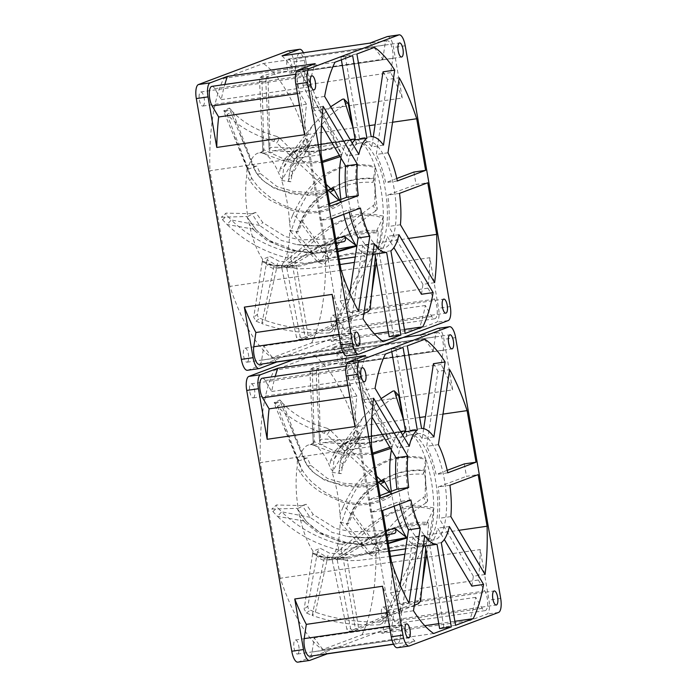 <?xml version="1.0" encoding="UTF-8"?>
<svg xmlns="http://www.w3.org/2000/svg" width="697" height="697" viewBox="0 0 697 697"><rect width="100%" height="100%" fill="white"/><g stroke="black" fill="none" stroke-linecap="round" stroke-linejoin="round"><path stroke-width="0.52" stroke-dasharray="3.48 2.61" d="M202.975 105.996A7.109 2.5 81.8 0 0 204.195 98.382A7.109 2.5 81.8 0 0 200.745 91.978A7.109 2.5 81.8 0 0 200.562 92.021A7.109 2.5 81.8 0 0 199.333 99.636A7.109 2.5 81.8 0 0 202.783 106.049A7.109 2.5 81.8 0 0 202.975 105.996M247.217 362.144A7.109 2.5 81.8 0 0 248.446 354.529A7.109 2.5 81.8 0 0 244.987 348.125A7.109 2.5 81.8 0 0 244.804 348.178A7.109 2.5 81.8 0 0 243.575 355.792A7.109 2.5 81.8 0 0 247.026 362.196A7.109 2.5 81.8 0 0 247.217 362.144M290.579 73.089A7.109 2.5 81.8 0 0 291.808 65.474A7.109 2.5 81.8 0 0 288.358 59.071A7.109 2.5 81.8 0 0 288.166 59.123A7.109 2.5 81.8 0 0 286.937 66.738A7.109 2.5 81.8 0 0 290.396 73.141A7.109 2.5 81.8 0 0 290.579 73.089M334.83 329.245A7.109 2.5 81.8 0 0 336.05 321.631A7.109 2.5 81.8 0 0 332.6 315.218A7.109 2.5 81.8 0 0 332.417 315.271A7.109 2.5 81.8 0 0 331.188 322.885A7.109 2.5 81.8 0 0 334.638 329.289A7.109 2.5 81.8 0 0 334.83 329.245M358.075 143.425A53.704 18.897 -98.2 0 1 359.486 143.059A53.704 18.897 -98.2 0 1 385.58 191.457A53.704 18.897 -98.2 0 1 376.31 248.995A53.704 18.897 -98.2 0 1 374.899 249.352A53.704 18.897 -98.2 0 1 348.796 200.954A53.704 18.897 -98.2 0 1 358.075 143.425M366.849 142.153A53.704 18.897 -98.2 0 1 368.26 141.787A53.704 18.897 -98.2 0 1 394.363 190.185A53.704 18.897 -98.2 0 1 385.084 247.714A53.704 18.897 -98.2 0 1 383.672 248.08A53.704 18.897 -98.2 0 1 357.578 199.682A53.704 18.897 -98.2 0 1 366.849 142.153M346.923 355.871A12.633 4.443 81.8 0 0 347.254 355.784L364.548 349.284A166.478 58.574 -98.2 0 1 351.602 333.183L349.458 347.428A11.056 3.886 -98.2 0 1 347.385 351.602A11.056 3.886 -98.2 0 1 347.097 351.68A11.056 3.886 -98.2 0 1 342.671 345.817A11.056 3.886 -98.2 0 1 341.547 334.037L343.691 319.784A166.478 58.574 -98.2 0 1 332.129 294.395M276.631 361.891A166.478 58.574 -98.2 0 1 263.806 345.912L261.671 360.157A11.056 3.886 -98.2 0 1 259.589 364.331A11.056 3.886 -98.2 0 1 259.301 364.409M429.831 257.707A166.478 58.574 -98.2 0 1 427.914 288.149L434.423 299.161A11.056 3.886 -98.2 0 1 437.272 310.696A11.056 3.886 -98.2 0 1 434.998 318.695A11.056 3.886 -98.2 0 1 434.701 318.773A11.056 3.886 -98.2 0 1 431.818 316.499L425.318 305.495A166.478 58.574 -98.2 0 1 419.167 328.775L436.461 322.275A12.633 4.443 81.8 0 0 438.561 308.266L429.831 257.707L342.035 270.436L350.774 320.995L339.064 322.694L294.021 61.885A12.633 4.443 81.8 0 0 287.957 50.968M342.035 270.436A166.478 58.574 -98.2 0 1 340.127 300.877L346.627 311.89A11.056 3.886 -98.2 0 1 349.476 323.425A11.056 3.886 -98.2 0 1 347.202 331.423A11.056 3.886 -98.2 0 1 346.914 331.502A11.056 3.886 -98.2 0 1 344.022 329.228L337.522 318.224A166.478 58.574 -98.2 0 1 331.38 341.504L419.167 328.775M383.254 341.652L272.057 357.779L311.603 342.924L374.367 333.828M388.351 331.798L404.469 329.463M405.149 333.427L393.448 335.126L389.196 336.721M374.315 243.898L362.614 245.597A58.443 20.561 81.8 0 0 372.817 253.926M363.067 318.886L351.366 320.585L362.614 245.597M351.366 320.585A153.845 54.131 -98.2 0 1 346.845 312.936L358.546 311.237M341.094 270.27L229.888 286.397A153.845 54.131 81.8 0 0 272.057 357.779M434.632 282.66L422.922 284.359A153.845 54.131 -98.2 0 1 421.441 294.265M311.603 342.924A153.845 54.131 81.8 0 0 325.464 250.493L408.52 238.452M398.937 234.654L387.236 236.353L393.892 247.627M390.886 250.815L379.177 252.514A58.443 20.561 81.8 0 0 387.236 236.353M393.448 335.126L379.177 252.514M349.798 293.263L346.845 312.936M360.436 208.054L348.735 209.753A58.443 20.561 81.8 0 0 349.284 212.245M332.181 218.666L320.472 220.365L348.735 209.753M321.125 154.647L209.919 170.765L229.888 286.397M320.472 220.365L318.329 207.95L330.038 206.251M329.594 203.716L318.329 207.95M323.164 106.362L311.454 108.061L321.474 125.016M311.454 108.061A153.845 54.131 -98.2 0 1 312.944 98.146L324.645 96.447M334.987 62.216L223.789 78.343A153.845 54.131 81.8 0 0 209.919 170.765M358.85 154.368L347.15 156.067L312.944 98.146M352.194 143.085A58.443 20.561 81.8 0 0 347.15 156.067M352.638 55.586L340.929 57.285L341.373 59.82M374.533 47.37L263.335 63.488L223.789 78.343M340.929 57.285L345.181 55.69L356.89 53.991M371.152 136.612L359.452 138.311L345.181 55.69M383.472 145.115L371.762 146.814A58.443 20.561 81.8 0 0 359.452 138.311M373.27 136.795L371.762 146.814M383.019 71.826A153.845 54.131 -98.2 0 1 387.541 79.484L399.242 77.785M392.568 122.245L375.073 124.789M369.262 125.626L353.144 127.969M353.091 127.969L305.495 134.87A153.845 54.131 81.8 0 0 263.335 63.488M387.994 152.774L376.284 154.473L387.541 79.484M397.351 180.967L385.65 182.666A58.443 20.561 81.8 0 0 376.284 154.473M396.802 178.476L385.65 182.666M325.464 250.493L305.495 134.87M413.905 172.046L416.048 184.47L427.758 182.771M399.503 193.383L387.793 195.082L416.048 184.47M400.427 224.748L388.717 226.447A58.443 20.561 81.8 0 0 387.793 195.082M422.922 284.359L388.717 226.447M294.021 61.885L305.722 60.186L314.46 110.745L402.247 98.016L393.517 47.457A12.633 4.443 81.8 0 0 387.454 36.549M364.548 349.284L343.151 352.394M247.426 370.29A12.633 4.443 81.8 0 0 247.757 370.212L336.965 336.703A12.633 4.443 81.8 0 0 339.064 322.694M336.965 336.703L348.666 335.004L331.38 341.504M211.879 86.367A11.056 3.886 -98.2 0 1 214.772 88.641L221.271 99.654A166.478 58.574 -98.2 0 1 224.826 84.494M304.545 134.713A166.478 58.574 -98.2 0 1 306.462 104.262L299.466 105.282M306.462 104.262L299.963 93.259A11.056 3.886 -98.2 0 1 297.105 81.314A11.056 3.886 -98.2 0 1 299.675 73.647A11.056 3.886 -98.2 0 1 302.559 75.912L309.067 86.925A166.478 58.574 -98.2 0 1 315.21 63.645M336.695 320.803L343.691 319.784M282.032 55.856A166.478 58.574 -98.2 0 1 294.988 71.965L297.122 57.712A11.056 3.886 -98.2 0 1 299.492 53.469A11.056 3.886 -98.2 0 1 303.918 59.332A11.056 3.886 -98.2 0 1 305.033 71.103L302.899 85.356A166.478 58.574 -98.2 0 1 314.46 110.745M305.722 60.186A12.633 4.443 81.8 0 0 303.439 52.754M369.828 43.127A166.478 58.574 -98.2 0 1 382.775 59.236L294.988 71.965M382.775 59.236L384.918 44.983A11.056 3.886 -98.2 0 1 387.288 40.74A11.056 3.886 -98.2 0 1 391.705 46.603A11.056 3.886 -98.2 0 1 392.829 58.374L390.686 72.627A166.478 58.574 -98.2 0 1 402.247 98.016M221.271 99.654L309.067 86.925M348.666 335.004A12.633 4.443 81.8 0 0 350.774 320.995M427.914 288.149L340.127 300.877M302.899 85.356L390.686 72.627M351.602 333.183L263.806 345.912M337.522 318.224L425.318 305.495M262.621 259.31A58.443 20.561 -98.2 0 1 249.256 224.268C248.663 220.966 247.81 218.379 246.703 216.514L247.792 216.479A58.443 20.561 -98.2 0 1 246.799 175.147L246.947 166.888L247.932 169.249A58.443 20.561 -98.2 0 1 259.31 152.8A58.443 20.561 -98.2 0 1 260.129 152.721C261.358 153 262.272 152.164 262.874 150.203L263.013 153.174A58.443 20.561 -98.2 0 1 279.131 174.023C280.142 176.785 281.231 178.484 282.39 179.12L281.579 180.462A58.443 20.561 -98.2 0 1 289.525 222.857L290.849 231.744L289.699 230.446A58.443 20.561 -98.2 0 1 283.496 262.499C282.529 263.693 281.997 265.688 281.893 268.484L281.266 265.522A58.443 20.561 -98.2 0 1 277.615 268.075A58.443 20.561 -98.2 0 1 276.073 268.467A58.443 20.561 -98.2 0 1 265.574 263.126L263.675 261.471L262.246 261.715L262.621 259.31L269.922 256.444L279.192 261.305L307.325 263.353L363.285 255.825L374.838 252.018A58.443 20.561 -98.2 0 1 371.257 254.492A58.443 20.561 -98.2 0 1 369.724 254.893A58.443 20.561 -98.2 0 1 356.812 246.511M281.266 265.522L288.758 265.165L297.07 260.399C307.107 253.473 318.965 246.956 332.635 240.866L348.334 235.377L359.478 232.894L376.058 231.813L383.341 217.089A58.443 20.561 -98.2 0 1 375.143 251.687C366.369 251.417 352.333 252.906 346.426 254.196L296.669 265.487L271.961 265.217A3.163 1.83 103.9 0 1 272.745 265.13L272.745 265.13A3.163 1.83 103.9 0 1 273.869 266.724C279.506 268.519 293.838 267.587 297.724 266.585L334.917 257.481L351.105 254.161L374.411 252.811L374.838 252.018M337.888 251.722L312.735 253.386L290.928 250.406L267.108 240.674L254.536 230.602L255.947 229.566L246.703 216.514L255.912 229.67L269.086 240.404L296.547 250.955L315.035 253.02L337.818 251.303M331.484 189.514C310.444 196.232 303.936 194.045 291.459 192.712C286.014 191.536 282.782 191.144 274.627 187.685C268.563 184.836 266.542 183.276 262.534 180.026L256.287 172.882L253.9 168.291L229.722 109.542L224.051 112.217L248.402 171.567L246.947 166.888L248.402 171.567L251.417 177.63C254.841 183.058 258.631 187.641 262.795 191.396L272.178 198.863L280.839 204.021L290.37 208.142C300.355 212.419 322.763 215.216 340.746 202.078L341.399 202.67A58.443 20.561 -98.2 0 1 340.911 199.464M247.932 169.249L256.836 166.043L260.251 173.448L277.197 186.7L293.359 191.387L309.416 192.564L330.814 188.852M339.622 199.952L341.399 202.67M341.042 158.149A58.443 20.561 -98.2 0 1 341.478 156.093L340.153 156.651M322.467 162.453L294.526 163.272L280.299 159.77L261.279 152.721L259.31 152.8M343.717 214.336A58.443 20.561 -98.2 0 1 341.565 203.69C334.307 208.917 324.48 212.027 312.064 213.012C304.99 213.221 297.628 212.097 289.969 209.64L271.299 200.91C265.008 196.781 257.759 192.023 249.753 180.558A3.163 1.969 148.9 0 0 251.417 177.63L227.039 114.421L223.702 110.823L229.339 108.07L229.923 108.549C229.13 107.617 229.069 107.948 229.722 109.542M249.753 180.558L246.799 175.147M247.792 216.479L255.721 212.35L262.813 222.622L285.143 236.536L300.712 239.916L335.64 238.696M296.556 250.955C280.691 248.045 267.151 240.918 255.947 229.566L227.065 224.512L222.5 219.703C221.254 218.222 220.932 217.394 221.524 217.22L246.703 216.514M254.536 230.602L249.256 224.268M339.204 259.319L355.235 256.993M350.26 290.152L364.932 260.826C365.82 257.934 365.272 256.269 363.285 255.825L369.724 254.893M262.246 261.715L273.869 266.724L261.758 323.565L256.052 321.143L253.725 317.266L262.246 261.715M271.961 265.217L265.574 263.126M376.058 231.813L377.504 230.498L378.227 232.815C351.166 233.46 345.616 238.531 333.872 242.504L313.946 252.436L286.868 268.415L300.224 336.939L296.434 337.095L281.893 268.484L291.782 260.913L316.673 238.662C323.817 232.685 329.515 228.407 333.785 225.845C338.489 222.718 344.118 220.034 350.669 217.804C361.342 214.467 372.181 214.528 383.211 217.987L383.341 217.089M289.699 230.446L298.046 231.953L303.003 220.583C305.303 215.329 309.904 209.126 316.795 201.982C321.796 197.425 326.806 193.905 331.842 191.405L345.956 185.55C351.654 183.755 360.907 181.603 372.93 182.353L375.3 167.088A58.443 20.561 -98.2 0 1 383.35 216.122C369.183 213.116 358.136 213.256 350.199 216.523L332.913 224.425C327.999 227.292 322.058 231.43 315.096 236.858L288.924 258.378A3.163 1.638 50.8 0 1 291.782 260.913L305.016 337.069L298.891 339.422L302.725 339.361L300.224 336.939M288.924 258.378L283.496 262.499M372.93 182.353L374.019 178.598C346.636 178.484 342.636 183.886 332.216 188.225L324.645 192.938L316.569 199.647C308.919 207.166 304.284 215.146 301.818 220.104L296.434 232.85L322.232 264.05L317.518 261.802L290.849 231.744L296.173 216.61C298.551 209.989 305.53 197.199 307.76 194.385C311.472 189.009 315.192 184.583 318.93 181.124L327.721 174.259C331.798 171.619 336.494 169.493 341.809 167.881C351.828 164.936 362.989 164.788 375.291 167.454L375.3 167.088M281.579 180.462L290.815 181.786L292.513 171.81C295.885 163.882 300.102 158.829 305.164 156.642L317.013 151.537L329.646 148.165C335.414 146.71 344.283 145.542 356.254 144.654L356.751 139.635A58.443 20.561 -98.2 0 1 374.995 166.217C361.874 163.83 350.539 164.126 340.972 167.088C330.195 170.791 322.302 175.139 317.292 180.131C308.989 187.51 301.191 196.676 292.662 215.225L296.173 216.61L324.305 254.875L320.542 260.434C319.383 262.011 318.372 262.464 317.518 261.802L322.232 264.05C323.138 264.825 324.175 264.355 325.351 262.638L328.653 257.602L301.339 219.834L303.003 220.583M292.662 215.225L289.525 222.857M356.254 144.654L355.479 138.964L317.91 145.272L307.063 149.524L295.249 158.724L290.231 168.622L288.558 179.974L306.915 150.439L301.13 148.008L282.39 179.12L283.749 167.149L288.488 157.086L298.29 149.707L309.18 146.17L356.751 139.635M355.087 139.226A58.443 20.561 -98.2 0 1 356.367 139.505L316.943 144.749C310.365 145.847 304.72 147.206 300.006 148.827C294.09 150.7 289.159 153.959 285.212 158.602L280.36 168.212A3.163 2.318 14.4 0 0 283.749 167.149L305.112 138.799L301.13 148.008M280.36 168.212L279.131 174.023M263.013 153.174L272.492 152.399L273.512 150.77L296.513 151.711L312.509 151.24C318.607 150.97 327.302 149.585 338.585 147.076L341.652 155.37A58.443 20.561 -98.2 0 1 350.417 140.071M274.069 150.657L292.853 151.955L309.625 151.807C318.834 151.31 328.487 149.829 338.585 147.355L336.555 143.721C311.672 149.114 304.711 147.93 293.655 148.139L276.003 147.241L269.992 147.529A3.163 3.102 72.8 0 0 273.512 150.77L350.147 139.627M336.555 143.721L304.824 71.695L302.515 70.005C286.084 71.233 274.557 73.429 267.944 76.592L269.992 147.529L269.155 149.55L265.792 81.566L259.58 81.331L262.76 149.785C263.187 150.421 262.394 151.371 260.39 152.643M262.874 150.203L263.841 149.724A3.163 3.102 -75 0 1 261.279 152.721M252.793 164.614C253.603 166.06 254.945 166.531 256.836 166.043M240.003 133.929L253.9 168.282L256.461 173.248A3.163 2.213 -32.6 0 1 256.287 172.882L232.484 111.511L229.923 108.549L224.242 111.25C223.537 110.466 223.476 110.788 224.051 112.217M234.201 136.455L246.947 166.888M339.395 155.361L341.242 154.542L341.478 156.093M304.824 71.695L300.485 71.983L298.333 70.449L274.723 72.357L261.872 76.165L263.841 149.724L281.963 158.141L294.979 161.852L322.267 161.268M375.143 251.687L374.873 252.157M383.35 216.122L383.402 217.133M374.995 166.217L375.326 167.001M341.565 203.69L341.347 202.696M326.257 184.374L279.706 138.128L276.718 142.955L327.146 189.514M338.786 200.266L340.746 202.078M336.39 243.026L291.938 252.323L290.832 258.291L337.461 249.238M344.135 241.563L314.861 246.041L296.452 244.49L281.449 240.448L259.537 225.419L251.896 213.726L255.721 212.35M251.896 213.726L226.089 213.116L221.315 217.29L226.089 213.116C225.41 213.282 225.75 214.136 227.1 215.678L231.247 219.964L259.537 225.419L262.813 222.622M349.302 292.113L332.155 328.453L332.077 331.31L372.433 256.487M373.731 254.074L374.411 252.811M364.932 260.826L354.425 262.386M340.101 264.52L309.311 268.45L297.915 268.894L277.214 265.627L267.056 259.903L269.922 256.444M267.056 259.903L257.454 314.286L253.725 317.266M378.227 232.815L375.378 256.688M370.116 309.25L369.41 307.107L371.954 290.666M376.345 262.307L383.211 217.987M286.868 268.415C286.633 266.533 287.26 265.452 288.758 265.165L296.234 260.53A3.163 1.725 57.5 0 1 297.07 260.399M363.895 313.38L303.578 339.169L299.675 339.265C298.072 339.683 296.992 338.96 296.434 337.095M298.046 231.953C296.417 231.744 295.877 232.04 296.434 232.85L301.339 219.834C305.539 211.191 310.975 203.777 317.649 197.608L333.183 186.962L345.991 181.647C354.956 178.754 364.27 177.657 373.94 178.345L377.26 209.161L374.759 203.873L375.291 167.454M355.479 138.964L352.752 126.88M353.205 128.318L356.62 139.226M348.212 103.478L346.531 103.383L330.605 114.691L317.902 128.936L295.249 158.724L290.091 168.944A3.163 2.082 16.1 0 0 292.513 171.81M290.815 181.786C288.976 181.429 288.227 180.819 288.558 179.974L290.091 168.944A3.163 2.082 16.1 0 1 290.231 168.622L310.688 141.726L306.915 150.439M300.485 71.983L341.242 154.542M269.155 149.55L269.269 150.212L269.155 149.55C269.434 151.406 270.541 152.355 272.492 152.399M260.155 77.445L266.393 77.567L267.944 76.592L261.872 76.165L260.155 77.445L259.58 81.331M279.706 138.128L276.665 136.385L273.895 141.36L276.718 142.955M276.665 136.385C257.707 131.019 242.974 122.724 232.484 111.511L227.039 114.421C238.104 126.201 253.725 135.183 273.895 141.36M291.938 252.323L288.628 252.105L287.774 258.082L290.832 258.291M288.628 252.105C266.716 246.337 247.592 235.63 231.247 219.964L227.065 224.512C244.316 241.084 264.555 252.27 287.774 258.082M222.5 219.703L227.1 215.678M332.155 328.453L329.245 330.195L329.359 332.896L332.077 331.31M329.245 330.195C306.183 330.5 284.759 327.198 264.982 320.306L259.868 318.276C258.134 317.414 257.324 316.081 257.454 314.286M329.359 332.896C305.208 334.055 282.668 330.944 261.758 323.565L264.982 320.306L277.214 265.627A3.163 1.655 109.4 0 1 279.192 261.305M256.052 321.143L259.868 318.276M367.955 311.899L367.389 309.538L369.41 307.107M367.389 309.538L305.016 337.069L308.318 337.052L296.025 263.266A3.163 1.725 57.5 0 1 296.234 260.53L314.452 249.038L324.941 243.392L335.841 238.566L349.999 233.765C359.373 231.151 368.539 230.062 377.504 230.498M303.578 339.169L302.725 339.361M377.26 209.161L375.648 210.999L373.243 205.563L374.759 203.873M375.648 210.999C357.143 223.145 341.478 238.679 328.653 257.602L324.305 254.875C337.906 234.898 354.224 218.466 373.243 205.563M320.542 260.434L325.351 262.638M346.531 103.383L342.523 99.201M317.902 128.936L310.688 141.726L305.112 138.799L312.709 125.338L288.488 157.086C291.119 153.201 296.695 149.96 305.216 147.346L327.302 143.103L356.559 139.531M330.726 106.737L312.709 125.338M302.96 143.957L308.806 146.257M301.827 70.075L294.195 70.693M302.515 70.005L298.333 70.449M266.393 77.567L265.792 81.566M253.386 397.856A7.109 2.5 81.8 0 0 254.614 390.242A7.109 2.5 81.8 0 0 251.155 383.829A7.109 2.5 81.8 0 0 250.972 383.881A7.109 2.5 81.8 0 0 249.744 391.496A7.109 2.5 81.8 0 0 253.194 397.9A7.109 2.5 81.8 0 0 253.386 397.856M297.628 654.004A7.109 2.5 81.8 0 0 298.856 646.389A7.109 2.5 81.8 0 0 295.406 639.985A7.109 2.5 81.8 0 0 295.214 640.029A7.109 2.5 81.8 0 0 293.986 647.644A7.109 2.5 81.8 0 0 297.445 654.047A7.109 2.5 81.8 0 0 297.628 654.004M340.99 364.949A7.109 2.5 81.8 0 0 342.218 357.334A7.109 2.5 81.8 0 0 338.768 350.931A7.109 2.5 81.8 0 0 338.576 350.974A7.109 2.5 81.8 0 0 337.357 358.589A7.109 2.5 81.8 0 0 340.807 364.993A7.109 2.5 81.8 0 0 340.99 364.949M385.241 621.097A7.109 2.5 81.8 0 0 386.469 613.482A7.109 2.5 81.8 0 0 383.01 607.078A7.109 2.5 81.8 0 0 382.827 607.122A7.109 2.5 81.8 0 0 381.599 614.737A7.109 2.5 81.8 0 0 385.049 621.149A7.109 2.5 81.8 0 0 385.241 621.097M408.486 435.285A53.704 18.897 -98.2 0 1 409.897 434.919A53.704 18.897 -98.2 0 1 435.991 483.317A53.704 18.897 -98.2 0 1 426.721 540.846A53.704 18.897 -98.2 0 1 425.309 541.212A53.704 18.897 -98.2 0 1 399.215 492.814A53.704 18.897 -98.2 0 1 408.486 435.285M417.268 434.004A53.704 18.897 -98.2 0 1 418.679 433.647A53.704 18.897 -98.2 0 1 444.773 482.045A53.704 18.897 -98.2 0 1 435.494 539.574A53.704 18.897 -98.2 0 1 434.083 539.94A53.704 18.897 -98.2 0 1 407.989 491.542A53.704 18.897 -98.2 0 1 417.268 434.004M397.342 647.722A12.633 4.443 81.8 0 0 397.673 647.635L414.968 641.144A166.478 58.574 -98.2 0 1 402.012 625.035L399.878 639.288A11.056 3.886 -98.2 0 1 397.795 643.462A11.056 3.886 -98.2 0 1 397.508 643.531A11.056 3.886 -98.2 0 1 393.082 637.668A11.056 3.886 -98.2 0 1 391.967 625.897L394.101 611.644A166.478 58.574 -98.2 0 1 382.54 586.255M327.05 653.751A166.478 58.574 -98.2 0 1 314.225 637.764L312.082 652.017A11.056 3.886 -98.2 0 1 310.008 656.191A11.056 3.886 -98.2 0 1 309.712 656.26M480.242 549.558A166.478 58.574 -98.2 0 1 478.334 580.009L484.833 591.012A11.056 3.886 -98.2 0 1 487.682 602.557A11.056 3.886 -98.2 0 1 485.408 610.555A11.056 3.886 -98.2 0 1 485.121 610.633A11.056 3.886 -98.2 0 1 482.228 608.359L475.729 597.346A166.478 58.574 -98.2 0 1 469.578 620.635L486.872 614.135A12.633 4.443 81.8 0 0 488.98 600.117L480.242 549.558L392.455 562.287L401.184 612.846L389.475 614.545L344.431 353.736A12.633 4.443 81.8 0 0 338.367 342.828A12.633 4.443 81.8 0 0 338.036 342.915L293.725 359.556M392.455 562.287A166.478 58.574 -98.2 0 1 390.538 592.738L397.037 603.741A11.056 3.886 -98.2 0 1 399.886 615.285A11.056 3.886 -98.2 0 1 397.612 623.284A11.056 3.886 -98.2 0 1 397.325 623.353A11.056 3.886 -98.2 0 1 394.441 621.088L387.933 610.075A166.478 58.574 -98.2 0 1 381.79 633.355L469.578 620.635M433.665 633.512L322.467 649.63L362.013 634.784L424.778 625.679M438.762 623.658L454.88 621.315M455.568 625.287L443.858 626.986L439.615 628.581M424.734 535.758L413.025 537.457A58.443 20.561 81.8 0 0 423.227 545.786M413.478 610.746L401.777 612.445L413.025 537.457M401.777 612.445A153.845 54.131 -98.2 0 1 397.255 604.787L408.965 603.088M391.505 562.13L280.307 578.249A153.845 54.131 81.8 0 0 322.467 649.63M485.042 574.52L473.333 576.21A153.845 54.131 -98.2 0 1 471.852 586.125M362.013 634.784A153.845 54.131 81.8 0 0 375.875 542.353L458.931 530.312M449.347 526.514L437.646 528.213L444.303 539.487M441.297 542.675L429.587 544.366A58.443 20.561 81.8 0 0 437.646 528.213M443.858 626.986L429.587 544.366M400.209 585.123L397.255 604.787M410.847 499.915L399.146 501.613A58.443 20.561 81.8 0 0 399.695 504.105M382.592 510.526L370.891 512.225L399.146 501.613M371.536 446.498L260.329 462.625L280.307 578.249M370.891 512.225L368.739 499.801L380.449 498.102M380.013 495.567L368.739 499.801M373.575 398.214L361.865 399.912L371.884 416.876M361.865 399.912A153.845 54.131 -98.2 0 1 363.355 390.006L375.056 388.307M385.397 354.076L274.2 370.194A153.845 54.131 81.8 0 0 260.329 462.625M409.27 446.219L397.56 447.918L363.355 390.006M402.605 434.945A58.443 20.561 81.8 0 0 397.56 447.918M403.049 347.446L391.348 349.145L391.784 351.68M424.943 339.221L313.746 355.348L274.2 370.194M391.348 349.145L395.591 347.55L407.301 345.851M421.572 428.463L409.862 430.162L395.591 347.55M433.882 436.975L422.182 438.674A58.443 20.561 81.8 0 0 409.862 430.162M423.68 428.646L422.182 438.674M433.429 363.686A153.845 54.131 -98.2 0 1 437.951 371.344L449.652 369.645M442.987 414.105L425.484 416.64M419.672 417.486L403.554 419.821M403.502 419.829L355.906 426.73A153.845 54.131 81.8 0 0 313.746 355.348M438.404 444.634L426.695 446.324L437.951 371.344M447.77 472.819L436.061 474.518A58.443 20.561 81.8 0 0 426.695 446.324M447.213 470.327L436.061 474.518M375.875 542.353L355.906 426.73M464.315 463.906L466.459 476.33L478.168 474.631M449.913 485.243L438.204 486.942L466.459 476.33M450.837 516.599L439.127 518.298A58.443 20.561 81.8 0 0 438.204 486.942M473.333 576.21L439.127 518.298M403.275 337.444L332.452 347.716L349.746 341.216L338.036 342.915M344.431 353.736L356.132 352.037L364.871 402.605L452.658 389.876L443.928 339.317A12.633 4.443 81.8 0 0 437.864 328.4M414.968 641.144L393.561 644.246M297.837 662.15A12.633 4.443 81.8 0 0 298.177 662.063L387.375 628.563A12.633 4.443 81.8 0 0 389.475 614.545M387.375 628.563L399.085 626.864L381.79 633.355M262.299 378.227A11.056 3.886 -98.2 0 1 265.182 380.501L271.682 391.505A166.478 58.574 -98.2 0 1 275.237 376.354M354.965 426.564A166.478 58.574 -98.2 0 1 356.873 396.123L349.877 397.133M356.873 396.123L350.373 385.11A11.056 3.886 -98.2 0 1 347.515 373.165A11.056 3.886 -98.2 0 1 350.086 365.498A11.056 3.886 -98.2 0 1 352.978 367.772L359.478 378.776A166.478 58.574 -98.2 0 1 365.62 355.496M387.105 612.654L394.101 611.644M332.452 347.716A166.478 58.574 -98.2 0 1 345.398 363.817L347.542 349.572A11.056 3.886 -98.2 0 1 349.903 345.32A11.056 3.886 -98.2 0 1 354.329 351.183A11.056 3.886 -98.2 0 1 355.453 362.963L353.309 377.216A166.478 58.574 -98.2 0 1 364.871 402.605M356.132 352.037A12.633 4.443 81.8 0 0 350.077 341.129A12.633 4.443 81.8 0 0 349.746 341.216M420.239 334.987A166.478 58.574 -98.2 0 1 433.194 351.088L345.398 363.817M433.194 351.088L435.329 336.843A11.056 3.886 -98.2 0 1 437.699 332.591A11.056 3.886 -98.2 0 1 442.116 338.454A11.056 3.886 -98.2 0 1 443.24 350.234L441.105 364.487A166.478 58.574 -98.2 0 1 452.658 389.876M271.682 391.505L359.478 378.776M399.085 626.864A12.633 4.443 81.8 0 0 401.184 612.846M478.334 580.009L390.538 592.738M353.309 377.216L441.105 364.487M402.012 625.035L314.225 637.764M387.933 610.075L475.729 597.346M313.031 551.161A58.443 20.561 -98.2 0 1 299.666 516.12C299.074 512.826 298.229 510.239 297.114 508.366L298.203 508.34A58.443 20.561 -98.2 0 1 297.21 467.007L297.358 458.748L298.342 461.109A58.443 20.561 -98.2 0 1 309.721 444.651A58.443 20.561 -98.2 0 1 310.548 444.581C311.768 444.86 312.683 444.015 313.284 442.055L313.423 445.034A58.443 20.561 -98.2 0 1 329.542 465.875C330.561 468.645 331.641 470.344 332.8 470.98L331.999 472.322A58.443 20.561 -98.2 0 1 339.936 514.717L341.269 523.604L340.11 522.306A58.443 20.561 -98.2 0 1 333.907 554.359C332.939 555.553 332.408 557.548 332.303 560.344L331.676 557.382A58.443 20.561 -98.2 0 1 328.026 559.926A58.443 20.561 -98.2 0 1 326.492 560.327A58.443 20.561 -98.2 0 1 315.994 554.978L314.086 553.322L312.657 553.566L313.031 551.161L320.341 548.304L329.603 553.165L357.735 555.213L413.704 547.685L425.248 543.878A58.443 20.561 -98.2 0 1 421.668 546.352A58.443 20.561 -98.2 0 1 420.134 546.753A58.443 20.561 -98.2 0 1 407.222 538.372M331.676 557.382L339.169 557.025L347.481 552.251C357.517 545.324 369.375 538.816 383.045 532.717L398.745 527.237L409.888 524.745L426.468 523.674L433.761 508.941A58.443 20.561 -98.2 0 1 425.553 543.547C416.78 543.268 402.744 544.766 396.846 546.047L347.054 557.347L322.371 557.077A3.163 1.83 103.9 0 1 323.155 556.99L323.155 556.99A3.163 1.83 103.9 0 1 324.279 558.585C329.916 560.371 344.248 559.447 348.143 558.445L385.336 549.332L401.516 546.012L424.822 544.671L425.248 543.878M388.299 543.582L363.146 545.237L341.347 542.266L317.518 532.534L304.946 522.454L306.358 521.426L297.114 508.366L306.323 521.53L319.496 532.264L346.975 542.815L365.446 544.871L388.229 543.163M381.904 481.366C360.854 488.092 354.346 485.905 341.87 484.563C336.424 483.396 333.192 482.995 325.037 479.545C318.973 476.696 316.961 475.136 312.953 471.878L306.697 464.742L304.31 460.142L280.133 401.402L274.47 404.077L298.813 463.418L297.358 458.748L298.813 463.418L301.836 469.49C305.251 474.91 309.05 479.501 313.206 483.248L322.589 490.723L331.249 495.872L340.781 499.993C350.765 504.279 373.174 507.076 391.165 493.929L391.81 494.53A58.443 20.561 -98.2 0 1 391.322 491.324M298.342 461.109L307.246 457.903L310.662 465.308L327.607 478.56L343.769 483.248L359.826 484.415L381.224 480.703M390.041 491.803L391.81 494.53M391.453 450.001A58.443 20.561 -98.2 0 1 391.888 447.944L390.564 448.502M372.886 454.305L344.937 455.132L330.709 451.63L311.69 444.573L309.721 444.651M394.136 506.188A58.443 20.561 -98.2 0 1 391.975 495.55C384.727 500.768 374.89 503.879 362.475 504.872C355.4 505.081 348.038 503.957 340.38 501.5L321.709 492.77C315.419 488.641 308.17 483.884 300.163 472.418A3.163 1.969 148.9 0 0 301.836 469.49L277.45 406.281L274.121 402.683L279.758 399.93L280.333 400.409C279.549 399.468 279.48 399.799 280.133 401.402M300.163 472.418L297.21 467.007M298.203 508.34L306.14 504.201L313.223 514.482L335.553 528.396L351.131 531.776L386.051 530.556M346.975 542.815C331.101 539.896 317.562 532.769 306.358 521.426L277.476 516.364L272.91 511.554C271.673 510.073 271.342 509.246 271.935 509.071L297.114 508.366M304.946 522.454L299.666 516.12M400.67 582.012L415.342 552.686C416.231 549.794 415.682 548.121 413.704 547.685L420.134 546.753M312.657 553.566L324.279 558.585L312.169 615.416L306.471 612.994L304.136 609.117L312.657 553.566M322.371 557.077L315.994 554.978M426.468 523.674L427.914 522.349L428.638 524.675C401.577 525.32 396.027 530.391 384.282 534.364L364.357 544.287L337.278 560.266L350.643 628.799L346.845 628.955L332.303 560.344L342.192 552.773L367.092 530.522C374.228 524.536 379.935 520.267 384.195 517.705C388.9 514.569 394.528 511.894 401.089 509.655C411.753 506.327 422.6 506.388 433.621 509.847L433.761 508.941M340.11 522.306L348.456 523.813L353.414 512.443C355.714 507.181 360.314 500.986 367.214 493.833C372.207 489.285 377.225 485.757 382.252 483.256L396.366 477.401C402.073 475.615 411.326 473.463 423.34 474.213L425.71 458.94A58.443 20.561 -98.2 0 1 433.761 507.974C419.594 504.976 408.547 505.107 400.609 508.374L383.324 516.285C378.41 519.143 372.477 523.29 365.507 528.718L339.334 550.238A3.163 1.638 50.8 0 1 342.192 552.773L355.426 628.929L349.302 631.273L353.135 631.221L350.643 628.799M339.334 550.238L333.907 554.359M423.34 474.213L424.438 470.458C397.055 470.336 393.056 475.746 382.627 480.076L375.056 484.79L366.988 491.507C359.33 499.026 354.695 507.007 352.229 511.964L346.845 524.71L372.642 555.901L367.929 553.653L341.269 523.604L346.592 508.47C348.97 501.849 355.94 489.05 358.171 486.245C361.882 480.869 365.603 476.443 369.349 472.975L378.14 466.119C382.209 463.479 386.905 461.353 392.219 459.741C402.247 456.788 413.408 456.648 425.701 459.314L425.71 458.94M331.999 472.322L341.225 473.646L342.933 463.671C346.296 455.742 350.513 450.68 355.575 448.493L367.424 443.397L380.057 440.016C385.824 438.57 394.694 437.402 406.673 436.514L407.161 431.487A58.443 20.561 -98.2 0 1 425.405 458.068C412.284 455.69 400.949 455.977 391.383 458.94C380.606 462.642 372.721 466.99 367.711 471.982C359.399 479.37 351.602 488.536 343.072 507.076L346.592 508.47L374.716 546.727L370.952 552.294C369.793 553.862 368.783 554.315 367.929 553.653L372.642 555.901C373.548 556.676 374.594 556.215 375.761 554.498L379.063 549.454L351.758 511.694L353.414 512.443M343.072 507.076L339.936 514.717M406.673 436.514L405.898 430.816L368.321 437.124L357.474 441.384L345.66 450.576L340.65 460.473L338.969 471.825L357.326 442.29L351.541 439.868L332.8 470.98L334.159 459.001L338.899 448.946L348.7 441.558L359.6 438.03L407.161 431.487M405.497 431.077A58.443 20.561 -98.2 0 1 406.778 431.365L367.354 436.61C360.776 437.707 355.13 439.066 350.425 440.687C344.501 442.56 339.57 445.819 335.623 450.454L330.779 460.072A3.163 2.318 14.4 0 0 334.159 459.001L355.522 430.659L351.541 439.868M330.779 460.072L329.542 465.875M313.423 445.034L322.903 444.259L323.922 442.63L346.923 443.571L362.919 443.1C369.018 442.83 377.713 441.436 389.004 438.927L392.062 447.23A58.443 20.561 -98.2 0 1 400.827 431.931M324.48 442.517L343.264 443.806L360.035 443.667C369.244 443.17 378.898 441.68 389.004 439.215L386.966 435.581C362.083 440.974 355.122 439.781 344.065 439.99L326.423 439.101L320.402 439.389A3.163 3.102 72.8 0 0 323.922 442.63L400.557 431.487M386.966 435.581L355.243 363.555L352.926 361.865C336.494 363.085 324.968 365.28 318.355 368.443L320.402 439.389L319.575 441.41L316.211 373.426L309.999 373.183L313.171 441.645C313.598 442.281 312.814 443.231 310.801 444.494M313.284 442.055L314.251 441.584A3.163 3.102 -75 0 1 311.69 444.573M303.212 456.474C304.014 457.912 305.356 458.391 307.246 457.903M290.414 425.78L304.31 460.133L306.872 465.108A3.163 2.213 -32.6 0 1 306.697 464.742L282.895 403.363L280.333 400.409L274.653 403.11C273.947 402.326 273.886 402.648 274.47 404.077M284.611 428.307L297.358 458.748M389.806 447.221L391.653 446.394L391.888 447.944M355.243 363.555L350.896 363.843L348.744 362.309L325.133 364.217L312.291 368.025L314.251 441.584L332.373 450.001L345.39 453.712L372.677 453.12M425.553 543.547L425.292 544.017M433.761 507.974L433.813 508.984M425.405 458.068L425.745 458.861M391.975 495.55L391.758 494.548M376.668 476.225L330.117 429.988L327.128 434.815L377.556 481.374M389.196 492.117L391.165 493.929M386.8 534.878L342.349 544.174L341.242 550.142L387.872 541.099M394.554 533.414L365.272 537.892L346.836 536.341L331.859 532.308L309.947 517.279L302.306 505.586L306.14 504.201M302.306 505.586L276.5 504.976L271.725 509.141L276.5 504.976C275.82 505.142 276.16 505.996 277.511 507.538L281.658 511.825L309.947 517.279L313.223 514.482M399.712 583.973L382.575 620.304L382.487 623.17L422.844 548.347M424.142 545.934L424.822 544.671M415.342 552.686L404.835 554.237M390.512 556.38L359.722 560.31L348.326 560.745L327.625 557.487L317.466 551.763L320.341 548.304M317.466 551.763L307.865 606.137L304.136 609.117M428.638 524.675L425.789 548.548M420.535 601.102L419.821 598.958L422.365 582.526M426.756 554.167L433.621 509.847M337.278 560.266C337.043 558.393 337.679 557.304 339.169 557.025L346.644 552.39A3.163 1.725 57.5 0 1 347.481 552.251M414.306 605.231L353.989 631.029L350.086 631.116C348.491 631.543 347.402 630.82 346.845 628.955M348.456 523.813C346.827 523.595 346.296 523.9 346.845 524.71L351.758 511.694C355.949 503.042 361.386 495.637 368.06 489.46L383.594 478.813L396.401 473.498C405.366 470.614 414.68 469.508 424.36 470.205L427.679 501.021L425.17 495.724L425.701 459.314M405.898 430.816L403.162 418.74M403.615 420.169L407.031 431.086M398.632 395.338L396.95 395.234L381.015 406.543L368.312 420.796L345.66 450.576L340.502 460.804A3.163 2.082 16.1 0 0 342.933 463.671M341.225 473.646C339.395 473.28 338.637 472.679 338.969 471.825L340.502 460.804A3.163 2.082 16.1 0 1 340.65 460.473L361.098 433.578L357.326 442.29M350.896 363.843L391.653 446.394M319.575 441.41L319.461 440.757L319.575 441.41C319.845 443.257 320.951 444.207 322.903 444.259M310.566 369.297L316.804 369.419L318.355 368.443L312.291 368.025L310.566 369.297L309.999 373.183M330.117 429.988L327.085 428.246L324.314 433.22L327.128 434.815M327.085 428.246C308.118 422.87 293.385 414.576 282.895 403.363L277.45 406.281C288.514 418.061 304.136 427.043 324.314 433.22M342.349 544.174L339.047 543.965L338.184 549.942L341.242 550.142M339.047 543.965C317.135 538.197 298.002 527.481 281.658 511.825L277.476 516.364C294.726 532.935 314.966 544.13 338.184 549.942M272.91 511.554L277.511 507.538M382.575 620.304L379.656 622.046L379.778 624.756L382.487 623.17M379.656 622.046C356.594 622.351 335.179 619.058 315.392 612.166L310.278 610.136C308.544 609.274 307.743 607.941 307.865 606.137M379.778 624.756C355.618 625.915 333.079 622.796 312.169 615.416L315.392 612.166L327.625 557.487A3.163 1.655 109.4 0 1 329.603 553.165M306.471 612.994L310.278 610.136M418.374 603.759L417.799 601.389L419.821 598.958M417.799 601.389L355.426 628.929L358.728 628.903L346.435 555.126A3.163 1.725 57.5 0 1 346.644 552.39L364.862 540.898L375.352 535.252L386.251 530.417L400.409 525.616C409.784 523.003 418.958 521.914 427.914 522.349M353.989 631.029L353.135 631.221M427.679 501.021L426.059 502.851L423.654 497.423L425.17 495.724M426.059 502.851C407.553 515.005 391.888 530.539 379.063 549.454L374.716 546.727C388.325 526.758 404.635 510.317 423.654 497.423M370.952 552.294L375.761 554.498M396.95 395.234L392.934 391.052M368.312 420.796L361.098 433.578L355.522 430.659L363.12 417.198L338.908 448.938C341.539 445.061 347.106 441.811 355.627 439.206L377.713 434.954L406.97 431.382M381.137 398.597L363.12 417.198M353.37 435.808L359.216 438.108M348.744 362.309L344.606 362.553M316.804 369.419L316.211 373.426M261.671 360.157L349.458 347.428M346.627 311.89L434.423 299.161M405.218 45.758L393.517 47.457M450.271 306.567L438.561 308.266M448.171 320.585L436.461 322.275M259.467 368.513L247.757 370.212M358.964 354.085L347.254 355.784M297.453 93.625L299.963 93.259M302.559 75.912L214.772 88.641M339.038 334.403L341.547 334.037M297.122 57.712L384.918 44.983M392.829 58.374L305.033 71.103M431.818 316.499L344.022 329.228M260.251 173.448A3.163 2.213 -32.6 0 1 256.461 173.248L261.183 179.12L273.895 188.146L291.86 193.871L305.086 195.238C314.669 195.5 324.061 193.879 333.271 190.359M312.082 652.017L399.878 639.288M397.037 603.741L484.833 591.012M455.629 337.618L443.928 339.317M500.681 598.427L488.98 600.117M498.582 612.436L486.872 614.135M309.877 660.364L298.177 662.063M409.374 645.945L397.673 647.635M347.864 385.476L350.373 385.11M352.978 367.772L265.182 380.501M389.457 626.254L391.967 625.897M347.542 349.572L435.329 336.843M443.24 350.234L355.453 362.963M482.228 608.359L394.441 621.088M310.662 465.308A3.163 2.213 -32.6 0 1 306.872 465.108L311.603 470.98L324.305 479.998L342.279 485.731L355.496 487.098C365.08 487.36 374.472 485.731 383.681 482.219M200.745 91.978L311.951 75.851M244.987 348.125L356.193 332.007M288.358 59.071L399.555 42.953M332.6 315.218L443.806 299.1M368.26 141.787L359.486 143.059M202.783 106.049L313.99 89.922M247.026 362.196L358.232 346.069M290.396 73.141L401.594 57.015M334.638 329.289L445.845 313.171M383.672 248.08L374.899 249.352M299.675 73.647L295.659 74.222M347.097 351.68L343.081 352.255M387.288 40.74L299.492 53.469M434.701 318.773L346.914 331.502M263.675 261.471L272.745 265.13C280.055 266.759 288.027 266.873 296.669 265.487L276.073 268.467M344.353 241.502C335.971 244.333 326.989 245.832 317.388 246.006L296.452 244.49C297.558 244.76 308.292 246.215 315.323 245.849L328.548 244.534M375.622 196.702L375.038 184.557M353.902 132.125L351.053 121.452M261.976 131.437L262.76 149.785M329.742 250.737L318.041 252.079L305.077 251.887L296.547 250.955M268.293 131.053L269.051 148.905M251.155 383.829L362.362 367.711M295.406 639.985L406.604 623.859M338.768 350.931L449.974 334.804M383.01 607.078L494.217 590.951M418.679 433.647L409.897 434.919M253.194 397.9L364.4 381.782M297.445 654.047L408.642 637.929M340.807 364.993L452.013 348.875M385.049 621.149L496.255 605.022M338.367 342.828L350.077 341.129M434.083 539.94L425.309 541.212M350.086 365.498L346.069 366.082M397.508 643.531L393.491 644.115M437.699 332.591L349.903 345.32M485.121 610.633L397.325 623.353M383.228 552.102L405.645 548.853M389.614 551.17L383.245 552.094M314.086 553.322L323.155 556.99C330.465 558.619 338.437 558.733 347.08 557.339L326.492 560.327M394.763 533.362C386.391 536.193 377.399 537.692 367.798 537.866L346.862 536.341C347.977 536.612 358.702 538.067 365.733 537.701L378.959 536.385M426.033 488.553L425.458 476.417M404.312 423.976L401.463 413.304M312.387 423.297L313.171 441.645M380.153 542.597L368.452 543.93L355.487 543.747L346.958 542.806M352.943 361.856L352.238 361.935M318.703 422.913L319.461 440.757"/><path stroke-width="1.05" d="M311.759 75.903A7.109 2.5 -98.2 0 1 311.951 75.851A7.109 2.5 -98.2 0 1 315.401 82.263A7.109 2.5 -98.2 0 1 314.173 89.878A7.109 2.5 -98.2 0 1 313.99 89.922A7.109 2.5 -98.2 0 1 310.531 83.518A7.109 2.5 -98.2 0 1 311.759 75.903M356.01 332.051A7.109 2.5 -98.2 0 1 356.193 332.007A7.109 2.5 -98.2 0 1 359.643 338.411A7.109 2.5 -98.2 0 1 358.424 346.026A7.109 2.5 -98.2 0 1 358.232 346.069A7.109 2.5 -98.2 0 1 354.782 339.666A7.109 2.5 -98.2 0 1 356.01 332.051M399.372 42.996A7.109 2.5 -98.2 0 1 399.555 42.953A7.109 2.5 -98.2 0 1 403.014 49.356A7.109 2.5 -98.2 0 1 401.786 56.971A7.109 2.5 -98.2 0 1 401.594 57.015A7.109 2.5 -98.2 0 1 398.144 50.611A7.109 2.5 -98.2 0 1 399.372 42.996M443.614 299.144A7.109 2.5 -98.2 0 1 443.806 299.1A7.109 2.5 -98.2 0 1 447.256 305.504A7.109 2.5 -98.2 0 1 446.028 313.119A7.109 2.5 -98.2 0 1 445.845 313.171A7.109 2.5 -98.2 0 1 442.386 306.758A7.109 2.5 -98.2 0 1 443.614 299.144M386.635 252.41L400.906 335.03L383.254 341.652A153.845 54.131 -98.2 0 1 363.067 318.886L374.315 243.898A58.443 20.561 81.8 0 0 386.635 252.41L374.934 254.109L389.196 336.721L400.906 335.03M398.937 234.654L433.142 292.574A153.845 54.131 -98.2 0 1 422.8 326.806L405.149 333.427L390.886 250.815A58.443 20.561 81.8 0 0 398.937 234.654M369.802 236.248L358.546 311.237A153.845 54.131 -98.2 0 1 341.094 270.27L332.181 218.666L360.436 208.054A58.443 20.561 81.8 0 0 369.802 236.248L358.092 237.947L349.798 293.263M358.293 195.639L330.038 206.251L321.125 154.647A153.845 54.131 -98.2 0 1 323.164 106.362L357.369 164.274A58.443 20.561 81.8 0 0 358.293 195.639L346.583 197.329L329.594 203.716M358.85 154.368L324.645 96.447A153.845 54.131 -98.2 0 1 334.987 62.216L352.638 55.586L366.91 138.206A58.443 20.561 81.8 0 0 358.85 154.368M371.152 136.612L356.89 53.991L374.533 47.37A153.845 54.131 -98.2 0 1 394.72 70.136L383.472 145.115A58.443 20.561 81.8 0 0 371.152 136.612M387.994 152.774L399.242 77.785A153.845 54.131 -98.2 0 1 416.701 118.751L425.614 170.356L397.351 180.967A58.443 20.561 81.8 0 0 387.994 152.774M399.503 193.383L427.758 182.771L436.67 234.375A153.845 54.131 -98.2 0 1 434.632 282.66L400.427 224.748A58.443 20.561 81.8 0 0 399.503 193.383M309.625 68.437A12.633 4.443 81.8 0 0 307.525 82.455L352.569 343.264A12.633 4.443 81.8 0 0 358.633 354.172A12.633 4.443 81.8 0 0 358.964 354.085L448.171 320.585A12.633 4.443 81.8 0 0 450.271 306.567L405.218 45.758A12.633 4.443 81.8 0 0 399.163 34.85A12.633 4.443 81.8 0 0 398.823 34.937L309.625 68.437L297.915 70.136A12.633 4.443 81.8 0 0 295.816 84.154L304.545 134.713L216.758 147.442L208.02 96.883L196.319 98.573L241.371 359.382A12.633 4.443 81.8 0 0 247.426 370.29L259.136 368.6A12.633 4.443 81.8 0 0 259.467 368.513L276.761 362.013A166.478 58.574 -98.2 0 1 276.631 361.891M374.367 333.828L388.351 331.798M404.469 329.463L422.8 326.806M372.817 253.926A58.443 20.561 81.8 0 0 374.934 254.109M393.892 247.627L421.441 294.265L433.142 292.574M408.52 238.452L436.67 234.375M349.284 212.245A58.443 20.561 81.8 0 0 358.092 237.947M357.369 164.274L345.66 165.973A58.443 20.561 81.8 0 0 346.583 197.329M321.474 125.016L345.66 165.973M366.91 138.206L355.2 139.905A58.443 20.561 81.8 0 0 352.194 143.085M341.373 59.82L355.2 139.905M394.72 70.136L383.019 71.826L373.27 136.795M416.701 118.751L392.568 122.245M375.073 124.789L369.262 125.626M425.614 170.356L413.905 172.046L396.802 178.476M241.371 359.382L253.072 357.683L244.342 307.124L332.129 294.395L340.868 344.963A12.633 4.443 81.8 0 0 346.923 355.871L358.633 354.172M399.163 34.85L387.454 36.549A12.633 4.443 81.8 0 0 387.123 36.636L369.828 43.127L282.032 55.856L299.327 49.365L287.626 51.055L198.418 84.564A12.633 4.443 81.8 0 0 196.319 98.573M198.418 84.564L210.128 82.865L227.422 76.365L315.21 63.645L297.915 70.136M343.151 352.394L276.761 362.013M303.439 52.754A12.633 4.443 81.8 0 0 299.658 49.278L287.957 50.968A12.633 4.443 81.8 0 0 287.626 51.055M216.758 147.442A166.478 58.574 -98.2 0 1 218.666 116.991L212.167 105.988A11.056 3.886 -98.2 0 1 209.309 94.043A11.056 3.886 -98.2 0 1 211.879 86.367L295.659 74.222M224.826 84.494A166.478 58.574 -98.2 0 1 227.422 76.365M210.128 82.865A12.633 4.443 81.8 0 0 208.02 96.883M299.466 105.282L218.666 116.991M244.342 307.124A166.478 58.574 81.8 0 0 255.895 332.513L336.695 320.803M343.081 352.255L259.301 364.409A11.056 3.886 -98.2 0 1 254.884 358.546A11.056 3.886 -98.2 0 1 253.76 346.766L255.895 332.513M253.072 357.683A12.633 4.443 81.8 0 0 259.136 368.6M330.814 188.852L333.218 187.99L339.622 199.952M340.911 199.464A58.443 20.561 -98.2 0 1 341.042 158.149M340.153 156.651L322.467 162.453M335.64 238.696L344.231 236.327L356.176 245.605A58.443 20.561 -98.2 0 1 343.717 214.336M356.812 246.511A58.443 20.561 -98.2 0 1 356.559 246.154L337.888 251.722M350.417 140.071A58.443 20.561 -98.2 0 1 352.952 139.217A58.443 20.561 -98.2 0 1 355.087 139.226M322.267 161.268L339.395 155.361M356.559 246.154L356.176 245.605M333.218 187.99L333.271 190.359L331.484 189.514L326.257 184.374M327.146 189.514L338.786 200.266M344.231 236.327C345.939 238.757 345.904 240.509 344.135 241.563L336.39 243.026M337.461 249.238L356.167 245.736M337.818 251.303L355.522 245.736M350.26 290.152L349.302 292.113M372.433 256.487L373.731 254.074M354.425 262.386L340.101 264.52M375.378 256.688L370.116 309.25L367.955 311.899L363.895 313.38M371.405 295.145L376.345 262.307M352.752 126.88L348.212 103.478L344.1 99.27L353.205 128.318M348.212 103.478L343.969 99.044L342.523 99.201L330.726 106.737M362.17 367.755A7.109 2.5 -98.2 0 1 362.362 367.711A7.109 2.5 -98.2 0 1 365.812 374.115A7.109 2.5 -98.2 0 1 364.583 381.729A7.109 2.5 -98.2 0 1 364.4 381.782A7.109 2.5 -98.2 0 1 360.95 375.369A7.109 2.5 -98.2 0 1 362.17 367.755M406.421 623.911A7.109 2.5 -98.2 0 1 406.604 623.859A7.109 2.5 -98.2 0 1 410.063 630.262A7.109 2.5 -98.2 0 1 408.834 637.877A7.109 2.5 -98.2 0 1 408.642 637.929A7.109 2.5 -98.2 0 1 405.192 631.526A7.109 2.5 -98.2 0 1 406.421 623.911M449.783 334.856A7.109 2.5 -98.2 0 1 449.974 334.804A7.109 2.5 -98.2 0 1 453.425 341.208A7.109 2.5 -98.2 0 1 452.196 348.822A7.109 2.5 -98.2 0 1 452.013 348.875A7.109 2.5 -98.2 0 1 448.554 342.471A7.109 2.5 -98.2 0 1 449.783 334.856M494.025 591.004A7.109 2.5 -98.2 0 1 494.217 590.951A7.109 2.5 -98.2 0 1 497.667 597.364A7.109 2.5 -98.2 0 1 496.438 604.979A7.109 2.5 -98.2 0 1 496.255 605.022A7.109 2.5 -98.2 0 1 492.805 598.618A7.109 2.5 -98.2 0 1 494.025 591.004M437.045 544.27L451.316 626.882L433.665 633.512A153.845 54.131 -98.2 0 1 413.478 610.746L424.734 535.758A58.443 20.561 81.8 0 0 437.045 544.27L425.344 545.969L439.615 628.581L451.316 626.882M449.347 526.514L483.552 584.426A153.845 54.131 -98.2 0 1 473.211 618.657L455.568 625.287L441.297 542.675A58.443 20.561 81.8 0 0 449.347 526.514M420.213 528.108L408.965 603.088A153.845 54.131 -98.2 0 1 391.505 562.13L382.592 510.526L410.847 499.915A58.443 20.561 81.8 0 0 420.213 528.108L408.503 529.798L400.209 585.123M408.703 487.491L380.449 498.102L371.536 446.498A153.845 54.131 -98.2 0 1 373.575 398.214L407.78 456.134A58.443 20.561 81.8 0 0 408.703 487.491L397.002 489.189L380.013 495.567M409.27 446.219L375.056 388.307A153.845 54.131 -98.2 0 1 385.397 354.076L403.049 347.446L417.32 430.058A58.443 20.561 81.8 0 0 409.27 446.219M421.572 428.463L407.301 345.851L424.943 339.221A153.845 54.131 -98.2 0 1 445.13 361.987L433.882 436.975A58.443 20.561 81.8 0 0 421.572 428.463M438.404 444.634L449.652 369.645A153.845 54.131 -98.2 0 1 467.112 410.611L476.025 462.207L447.77 472.819A58.443 20.561 81.8 0 0 438.404 444.634M449.913 485.243L478.168 474.631L487.081 526.226A153.845 54.131 -98.2 0 1 485.042 574.52L450.837 516.599A58.443 20.561 81.8 0 0 449.913 485.243M360.035 360.297A12.633 4.443 81.8 0 0 357.936 374.306L402.979 635.115A12.633 4.443 81.8 0 0 409.043 646.032A12.633 4.443 81.8 0 0 409.374 645.945L498.582 612.436A12.633 4.443 81.8 0 0 500.681 598.427L455.629 337.618A12.633 4.443 81.8 0 0 449.574 326.71A12.633 4.443 81.8 0 0 449.243 326.788L360.035 360.297L348.334 361.996A12.633 4.443 81.8 0 0 346.226 376.005L354.965 426.564L267.169 439.293L258.439 388.734L246.729 390.433L291.782 651.242A12.633 4.443 81.8 0 0 297.837 662.15L309.546 660.451A12.633 4.443 81.8 0 0 309.877 660.364L327.172 653.873A166.478 58.574 -98.2 0 1 327.05 653.751M424.778 625.679L438.762 623.658M454.88 621.315L473.211 618.657M423.227 545.786A58.443 20.561 81.8 0 0 425.344 545.969M444.303 539.487L471.852 586.125L483.552 584.426M458.931 530.312L487.081 526.226M399.695 504.105A58.443 20.561 81.8 0 0 408.503 529.798M407.78 456.134L396.07 457.833A58.443 20.561 81.8 0 0 397.002 489.189M371.884 416.876L396.07 457.833M417.32 430.058L405.619 431.757A58.443 20.561 81.8 0 0 402.605 434.945M391.784 351.68L405.619 431.757M445.13 361.987L433.429 363.686L423.68 428.646M467.112 410.611L442.987 414.105M425.484 416.64L419.672 417.486M476.025 462.207L464.315 463.906L447.213 470.327M291.782 651.242L303.483 649.543L294.753 598.984L382.54 586.255L391.278 636.814A12.633 4.443 81.8 0 0 397.342 647.722L409.043 646.032M449.574 326.71L437.864 328.4A12.633 4.443 81.8 0 0 437.533 328.487L420.239 334.987L403.275 337.444M293.725 359.556L248.829 376.415A12.633 4.443 81.8 0 0 246.729 390.433M248.829 376.415L260.539 374.725L277.833 368.225L365.62 355.496L348.334 361.996M393.561 644.246L327.172 653.873M267.169 439.293A166.478 58.574 -98.2 0 1 269.086 408.851L262.577 397.839A11.056 3.886 -98.2 0 1 259.72 385.894A11.056 3.886 -98.2 0 1 262.299 378.227L346.069 366.082M275.237 376.354A166.478 58.574 -98.2 0 1 277.833 368.225M260.539 374.725A12.633 4.443 81.8 0 0 258.439 388.734M349.877 397.133L269.086 408.851M294.753 598.984A166.478 58.574 81.8 0 0 306.314 624.373L387.105 612.654M393.491 644.115L309.712 656.26A11.056 3.886 -98.2 0 1 305.295 650.397A11.056 3.886 -98.2 0 1 304.171 638.626L306.314 624.373M303.483 649.543A12.633 4.443 81.8 0 0 309.546 660.451M381.224 480.703L383.638 479.841L390.041 491.803M391.322 491.324A58.443 20.561 -98.2 0 1 391.453 450.001M390.564 448.502L372.886 454.305M386.051 530.556L394.65 528.187L406.586 537.465A58.443 20.561 -98.2 0 1 394.136 506.188M407.222 538.372A58.443 20.561 -98.2 0 1 406.97 538.014L388.299 543.582M400.827 431.931A58.443 20.561 -98.2 0 1 403.363 431.077A58.443 20.561 -98.2 0 1 405.497 431.077M372.677 453.12L389.806 447.221M406.97 538.014L406.586 537.465M383.638 479.841L383.681 482.219L381.904 481.366L376.668 476.225M377.556 481.374L389.196 492.117M394.65 528.187C396.349 530.617 396.314 532.36 394.554 533.414L386.8 534.878M387.872 541.099L406.578 537.596M388.229 543.163L405.933 537.587M400.67 582.012L399.712 583.973M422.844 548.347L424.142 545.934M404.835 554.237L390.512 556.38M425.789 548.548L420.535 601.102L418.374 603.759L414.306 605.231M421.816 587.005L426.756 554.167M403.162 418.74L398.632 395.338L394.511 391.122L403.615 420.169M398.632 395.338L394.38 390.904L392.934 391.052L381.137 398.597M340.868 344.963L352.569 343.264M307.525 82.455L295.816 84.154M398.823 34.937L387.123 36.636M212.167 105.988L297.453 93.625M253.76 346.766L339.038 334.403M391.278 636.814L402.979 635.115M357.936 374.306L346.226 376.005M449.243 326.788L437.533 328.487M262.577 397.839L347.864 385.476M304.171 638.626L389.457 626.254M355.235 256.993L339.204 259.319M352.952 139.217L350.147 139.627M405.645 548.853L389.614 551.17M403.363 431.077L400.557 431.487"/></g></svg>
